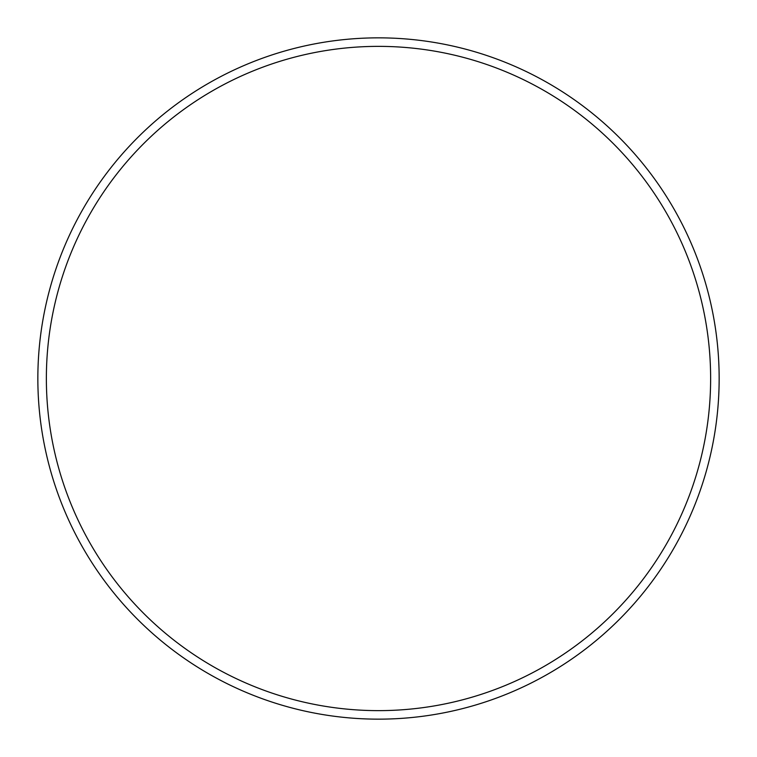 <?xml version="1.0" encoding="UTF-8"?>
<svg xmlns="http://www.w3.org/2000/svg" width="757" height="757" viewBox="0 0 757 757"><rect width="100%" height="100%" fill="white"/><g stroke="black" fill="none" stroke-linecap="round" stroke-linejoin="round"><path stroke-width="1.14" d="M37.85 378.5A340.65 340.65 0 0 1 378.5 37.85A340.65 340.65 0 0 1 719.15 378.5A340.65 340.65 0 0 1 378.5 719.15A340.65 340.65 0 0 1 37.85 378.5M46.366 378.5A332.134 332.134 0 0 1 378.5 46.366A332.134 332.134 0 0 1 710.634 378.5A332.134 332.134 0 0 1 378.5 710.634A332.134 332.134 0 0 1 46.366 378.5"/></g></svg>
